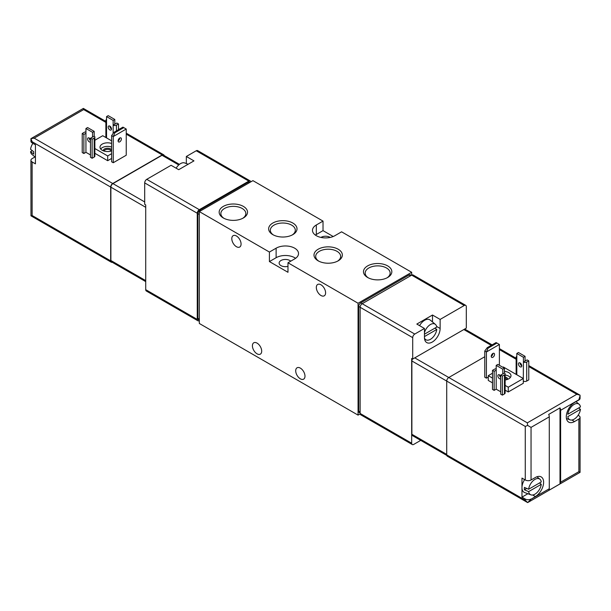 <?xml version="1.0" encoding="UTF-8"?>
<svg xmlns="http://www.w3.org/2000/svg" width="611" height="611" viewBox="0 0 611 611"><rect width="100%" height="100%" fill="white"/><g stroke="black" fill="none" stroke-linecap="round" stroke-linejoin="round"><path stroke-width="0.92" d="M434.986 328.107L436.758 329.466A9.058 5.232 -60 0 1 432.703 337.532A9.058 5.232 -60 0 1 426.379 339.991A9.058 5.232 -60 0 1 424.469 338.059M436.758 329.466L424.454 336.562M176.144 168.208A9.058 5.232 -60 0 1 184.621 162.931L188.157 164.237M186.34 163.565L186.34 156.477L193.97 160.884L178.71 169.69L171.08 165.283L146.755 179.329A2.918 1.68 120 0 0 144.692 182.903L144.692 204.326L145.724 204.922L145.724 289.667L197.261 319.423A2.918 1.68 120 0 0 197.872 320.76A2.918 1.68 120 0 0 199.323 320.615M250.823 181.857A2.918 1.68 120 0 0 250.266 180.971L197.689 150.619A2.918 1.68 120 0 0 196.238 150.764L186.34 156.477M197.872 320.76L146.327 291.004A2.918 1.68 -60 0 1 145.724 289.667M146.755 179.329L199.323 209.68A2.918 1.68 120 0 0 197.261 213.254L197.261 319.423M424.454 328.474L414.762 334.064A2.918 1.68 120 0 0 412.708 337.639L412.708 359.062L466.308 328.115L466.308 306.691A2.918 1.68 120 0 0 465.704 305.355A2.918 1.68 120 0 0 464.245 305.5L440.126 319.423L432.496 315.024L416.824 324.067L424.454 328.474L424.454 337.516A11.082 6.4 120 0 0 426.753 342.588A11.082 6.4 120 0 0 435.284 339.624A11.082 6.4 120 0 0 440.126 328.474L436.621 326.45M440.126 319.423L440.126 328.474M333.201 236.51L323.02 230.63L323.02 221.106L252.931 180.642L199.323 211.589L269.42 252.053L269.42 261.577L287.98 272.292L287.98 262.768L358.069 303.239L411.677 272.292L411.677 275.149L362.193 303.713A2.918 1.68 120 0 0 360.131 307.287L360.131 413.456A2.918 1.68 120 0 0 360.734 414.793L412.28 444.548A2.918 1.68 120 0 0 413.739 444.403L420.712 440.378M412.708 359.062L411.677 358.466L411.677 443.212A2.918 1.68 120 0 0 412.28 444.548M465.277 329.39L465.277 328.71M411.677 272.292L341.58 231.821L334.881 235.693A13.121 7.576 0 0 1 320.576 237.335A13.121 7.576 0 0 1 312.481 230.332A13.121 7.576 0 0 1 316.322 224.978L323.02 221.106M236.434 235.991A6.561 3.788 60 0 1 240.719 241.765A6.561 3.788 60 0 1 239.718 247.027A6.561 3.788 60 0 1 233.158 243.239A6.561 3.788 60 0 1 233.158 235.663A6.561 3.788 60 0 1 236.434 235.991M320.966 284.787A6.561 3.788 60 0 1 325.251 290.569A6.561 3.788 60 0 1 324.242 295.823A6.561 3.788 60 0 1 317.682 292.035A6.561 3.788 60 0 1 317.682 284.466A6.561 3.788 60 0 1 320.966 284.787M257.055 343.115A6.561 3.788 60 0 1 261.34 348.896A6.561 3.788 60 0 1 260.332 354.151A6.561 3.788 60 0 1 253.771 350.363A6.561 3.788 60 0 1 253.771 342.786A6.561 3.788 60 0 1 257.055 343.115M300.345 368.112A6.561 3.788 60 0 1 304.629 373.886A6.561 3.788 60 0 1 303.629 379.148A6.561 3.788 60 0 1 297.068 375.36A6.561 3.788 60 0 1 297.068 367.784A6.561 3.788 60 0 1 300.345 368.112M199.323 211.589L199.323 323.471L358.069 415.121L360.177 413.907M358.069 303.239L358.069 415.121M290.744 261.172A6.27 3.62 0 0 0 283.695 259.583A6.27 3.62 0 0 0 279.128 263.066A6.27 3.62 0 0 0 280.968 265.625A6.27 3.62 0 0 0 287.98 266.365M330.238 237.419A6.27 3.62 0 0 0 320.966 237.419M411.287 275.37L410.455 274.881A2.918 1.68 120 0 0 408.996 275.026L360.75 302.88A2.918 1.68 120 0 0 358.688 306.455L358.688 411.195A2.918 1.68 120 0 0 359.291 412.532L360.131 413.013M387.687 265.907A14.183 8.187 180 0 1 387.687 277.486A14.183 8.187 180 0 1 367.631 277.486A14.183 8.187 180 0 1 367.631 265.907A14.183 8.187 180 0 1 387.687 265.907M243.369 206.396A14.183 8.187 180 0 1 243.369 217.974A14.183 8.187 180 0 1 223.313 217.974A14.183 8.187 180 0 1 223.313 206.396A14.183 8.187 180 0 1 243.369 206.396M338.204 249.242A14.183 8.187 180 0 1 338.204 260.821A14.183 8.187 180 0 1 318.148 260.821A14.183 8.187 180 0 1 318.148 249.242A14.183 8.187 180 0 1 338.204 249.242M292.852 223.053A14.183 8.187 180 0 1 292.852 234.632A14.183 8.187 180 0 1 272.796 234.632A14.183 8.187 180 0 1 272.796 223.053A14.183 8.187 180 0 1 292.852 223.053M287.98 262.768L294.678 258.904A13.121 7.576 0 0 0 298.519 253.542A13.121 7.576 0 0 0 290.424 246.546A13.121 7.576 0 0 0 276.119 248.188L276.119 257.712L269.42 261.577M269.42 252.053L276.119 248.188M323.02 230.63L316.322 234.502A13.121 7.576 0 0 0 315.398 235.098M295.602 258.308A13.121 7.576 0 0 0 276.119 257.712M273.43 234.983A12.487 7.21 180 0 1 270.337 230.232A12.487 7.21 180 0 1 278.043 223.565A12.487 7.21 180 0 1 291.653 225.131A12.487 7.21 180 0 1 295.312 230.232A12.487 7.21 180 0 1 292.211 234.983M318.789 261.164A12.487 7.21 180 0 1 315.688 256.414A12.487 7.21 180 0 1 323.402 249.754A12.487 7.21 180 0 1 337.005 251.32A12.487 7.21 180 0 1 340.663 256.414A12.487 7.21 180 0 1 337.57 261.164M223.954 218.318A12.487 7.21 180 0 1 220.854 213.567A12.487 7.21 180 0 1 228.567 206.908A12.487 7.21 180 0 1 242.17 208.466A12.487 7.21 180 0 1 245.828 213.567A12.487 7.21 180 0 1 242.735 218.318M368.265 277.829A12.487 7.21 180 0 1 365.172 273.079A12.487 7.21 180 0 1 372.878 266.419A12.487 7.21 180 0 1 386.488 267.977A12.487 7.21 180 0 1 390.146 273.079A12.487 7.21 180 0 1 387.046 277.829M465.704 305.355L413.128 275.003A2.918 1.68 120 0 0 411.677 275.149L464.245 305.5M432.496 321.966L432.496 315.024M419.558 325.648A10.204 5.889 -60 0 1 430.243 320.088L435.391 324.38A9.058 5.232 -60 0 1 436.758 327.084L424.454 334.186M424.454 332.72A9.058 5.232 -60 0 1 435.391 324.38M250.075 182.292L249.647 182.04A2.918 1.68 120 0 0 248.188 182.185L199.942 210.039A2.918 1.68 120 0 0 197.88 213.613L197.88 318.354A2.918 1.68 120 0 0 198.491 319.69L199.323 320.172M250.266 180.971A2.918 1.68 120 0 0 248.807 181.116L199.323 209.68M412.486 358.932A2.918 1.68 120 0 0 411.883 360.964L411.883 434.284A2.918 1.68 120 0 0 412.486 435.62L446.786 455.424M499.393 365.309L499.393 344.482L496.086 342.572L487.219 347.69L488.067 348.178L486.409 351.982L484.76 351.027L487.219 347.69M496.934 343.061L488.067 348.178M492.901 357.275A2.329 1.344 120 0 0 494.429 355.22A2.329 1.344 120 0 0 494.07 353.349A2.329 1.344 120 0 0 491.733 354.701A2.329 1.344 120 0 0 491.733 357.389A2.329 1.344 120 0 0 492.901 357.275M488.265 377.094L486.409 378.163L486.409 351.982L499.393 344.482M491.252 356.32A2.329 1.344 120 0 0 492.901 353.464M484.76 351.027L484.76 377.216L486.409 378.163M505.129 390.162L508.26 391.972L523.314 383.28L523.314 378.522L508.26 387.214L505.129 385.404M492.489 378.102L488.265 375.666L488.265 380.424L492.489 382.868M484.76 356.74L448.78 377.514A2.918 1.68 120 0 0 446.717 381.081L446.717 454.882A2.918 1.68 120 0 0 447.328 456.211L527.637 502.586L525.269 500.226L446.717 454.882M523.314 381.02L523.413 362.04L527.125 359.894L528.775 360.849L526.713 362.04A2.329 1.344 180 0 1 523.413 362.04L523.413 357.275L516.814 353.464L516.814 358.229A2.329 1.344 180 0 1 516.135 357.275A2.329 1.344 180 0 1 516.814 356.32M523.413 381.081A2.329 1.344 180 0 0 526.713 381.081L528.775 379.889L528.775 360.849M500.737 375.131L500.737 394.171L502.387 395.126L504.449 393.935L504.449 374.894L502.387 376.078L500.737 375.131L504.449 372.985A2.329 1.344 180 0 1 505.129 373.94A2.329 1.344 180 0 1 504.449 374.894M502.8 373.94L502.8 369.181L496.201 365.37L496.201 370.129L494.139 371.32L492.489 370.365L492.489 389.413L494.139 390.368L496.201 389.176L500.737 391.796M505.129 373.94L505.129 392.988A2.329 1.344 180 0 1 504.449 393.935M567.81 414.25A9.058 5.232 -60 0 1 572.469 405.605A9.058 5.232 -60 0 1 579.083 404.245A9.058 5.232 -60 0 1 580.45 406.949L567.81 414.25M528.637 489.235A9.058 5.232 -60 0 1 533.296 480.59A9.058 5.232 -60 0 1 539.918 479.23A9.058 5.232 -60 0 1 541.277 481.942L528.637 489.235L524.398 487.402A9.791 5.652 120 0 0 524.398 489.778L526.751 488.418M527.637 502.586L531.043 499.279L549.289 488.739L549.289 416.847A4.078 2.36 60 0 0 548.67 414.434L560.004 407.881A4.078 2.36 -120 0 1 560.623 410.302L560.623 482.194L578.869 471.661L580.068 472.349L580.068 417.382A4.078 2.36 180 0 1 578.869 419.054L574.539 421.552A11.662 6.736 120 0 1 568.711 422.125A11.662 6.736 120 0 1 566.924 412.784A11.662 6.736 120 0 1 574.539 402.504L578.869 400.006A4.078 2.36 0 0 0 580.068 398.341L580.068 395.745L578.869 399.77L560.623 410.302M531.043 499.279L535.373 496.537A11.662 6.736 120 0 0 542.988 486.264A11.662 6.736 120 0 0 541.201 476.916A11.662 6.736 120 0 0 535.373 477.497L531.043 479.994L531.043 427.379L549.289 416.847M549.289 488.739A4.078 2.36 60 0 1 548.67 490.45L560.004 483.897A4.078 2.36 -120 0 0 560.623 482.194M531.043 427.379L527.637 425.416L527.331 422.858L576.807 394.294L580.03 395.172L580.068 395.745M524.628 479.62A10.204 5.889 120 0 0 521.97 487.609L521.97 478.092L525.269 479.994A4.078 2.36 0 0 0 531.043 479.994M527.637 425.416L525.269 426.432L411.883 360.964M531.043 499.034A4.078 2.36 180 0 1 525.269 499.034L521.97 497.133L527.866 493.726M539.513 482.957L541.277 484.317A9.058 5.232 -60 0 1 537.222 492.39A9.058 5.232 -60 0 1 530.906 494.841L524.612 492.535A10.204 5.889 120 0 1 521.97 487.609L521.97 497.133M578.113 415.281L578.869 415.717A4.078 2.36 180 0 1 580.068 417.382M516.135 358.275L499.722 348.797A2.918 1.68 120 0 0 499.393 348.682M537.298 477.054A11.662 6.736 120 0 0 537.222 476.672M560.004 483.897L560.004 407.881M530.906 494.841A9.058 5.232 -60 0 1 528.637 491.618L524.398 489.778M541.277 484.317L528.637 491.618M580.45 409.332A9.058 5.232 -60 0 1 576.394 417.397A9.058 5.232 -60 0 1 570.071 419.856A9.058 5.232 -60 0 1 567.81 416.633L580.45 409.332L578.678 407.972M508.26 391.972L508.26 387.214M488.265 375.666L492.489 373.222M502.8 367.272L503.311 366.974L523.314 378.522M504.449 371.389A7.584 4.376 180 0 1 508.772 372.634A7.584 4.376 180 0 1 510.995 375.727A7.584 4.376 180 0 1 505.129 379.989M505.129 375.032A7.584 4.376 180 0 1 508.772 376.2A7.584 4.376 180 0 1 510.338 377.514M499.577 375.521A7.584 4.376 180 0 1 500.096 375.36M505.129 376.972A4.376 2.528 180 0 1 506.511 377.514A4.376 2.528 180 0 1 507.787 379.301M505.129 378.125A3.582 2.07 180 0 1 505.954 378.476A3.582 2.07 180 0 1 506.954 379.599M520.114 362.987A2.329 1.344 60 0 1 521.641 365.042A2.329 1.344 60 0 1 521.282 366.913A2.329 1.344 60 0 1 518.945 365.569A2.329 1.344 60 0 1 518.945 362.873A2.329 1.344 60 0 1 520.114 362.987A2.329 1.344 -120 0 0 521.763 365.844M520.526 364.484L520.526 363.285M516.814 353.464L518.464 352.516L525.063 356.32L525.063 361.086M523.413 357.275L525.063 356.32M502.387 395.126L502.387 376.078M500.737 376.254A2.329 1.344 -120 0 0 498.332 374.78A2.329 1.344 -120 0 0 497.973 376.643A2.329 1.344 -120 0 0 499.5 378.698A2.329 1.344 -120 0 0 500.661 378.812A2.329 1.344 -120 0 0 500.737 378.767M496.201 389.176L496.201 370.129M494.139 390.368L494.139 371.32M492.489 370.365L494.551 369.181A2.329 1.344 180 0 1 496.201 368.784M499.5 374.894A2.329 1.344 -120 0 0 500.737 377.453M496.201 365.37L497.85 364.416L504.449 368.227L504.449 372.985M502.8 369.181L504.449 368.227M114.914 132.74L113.256 136.543L111.607 135.589L114.066 132.251L114.914 132.74L123.781 127.623L122.933 127.134L114.066 132.251M126.24 129.043L126.24 155.232L113.256 162.725L113.256 136.543L126.24 129.043L123.781 127.623M119.748 138.033A2.329 1.344 -60 0 1 118.099 140.889M113.256 162.725L111.607 161.778L111.607 135.589M119.748 141.836A2.329 1.344 -60 0 1 118.58 141.951A2.329 1.344 -60 0 1 118.58 139.262A2.329 1.344 -60 0 1 120.917 137.91A2.329 1.344 -60 0 1 121.268 139.782A2.329 1.344 -60 0 1 119.748 141.836M94.865 153.3L107.689 160.701L111.607 158.44M112.233 262.272A2.918 1.68 -60 0 1 111.278 262.203A2.918 1.68 -60 0 1 110.675 260.866L110.675 187.065A2.918 1.68 -60 0 1 112.737 183.499L162.221 154.934A2.918 1.68 -60 0 1 163.672 154.789A2.918 1.68 -60 0 1 164.214 155.576M94.865 137.078L94.865 156.118A2.329 1.344 180 0 1 94.186 157.073L94.186 138.033L92.124 139.216L90.474 138.269L94.186 136.123A2.329 1.344 180 0 1 94.865 137.078A2.329 1.344 180 0 1 94.186 138.033M90.474 138.269L90.474 157.31L92.124 158.264L94.186 157.073M92.536 137.078L92.536 132.312L85.937 128.509L85.937 133.267L83.875 134.458L82.225 133.504L82.225 152.551L83.875 153.506L85.937 152.315L90.474 154.934M32.887 143.348A9.058 5.232 120 0 0 30.55 149.298L33.735 151.742A9.791 5.652 -60 0 0 33.658 152.979A9.791 5.652 -60 0 0 33.735 154.125L30.55 151.673A9.058 5.232 120 0 0 31.917 154.384L35.43 157.31M35.01 156.958L32.131 158.623A4.078 2.36 180 0 0 30.932 160.288A4.078 2.36 180 0 0 32.131 161.953L35.43 163.855L35.43 144.815L32.131 142.913L32.131 141.721L110.675 187.065M30.932 160.288L30.97 215.828L32.131 215.515L110.675 260.866M32.131 141.721L30.932 138.651L34.193 138.147L112.737 183.499M32.131 142.913A4.078 2.36 0 0 1 30.932 141.24L30.932 138.651L83.363 108.414L83.669 109.583L105.871 122.399M30.55 151.673L32.322 150.657M94.865 140.255L102.74 135.711L111.607 140.828M107.689 160.701L107.689 155.942L94.865 148.542M111.607 153.682L107.689 155.942M111.607 150.902A7.584 4.376 180 0 1 102.228 150.291A7.584 4.376 180 0 1 100.005 147.198A7.584 4.376 180 0 1 103.908 143.364A7.584 4.376 180 0 1 111.607 143.486M100.662 148.977A7.584 4.376 180 0 1 111.607 147.052M103.213 150.772A4.376 2.528 180 0 1 106.704 148.29A4.376 2.528 180 0 1 111.607 149.771M104.046 151.062A3.582 2.07 180 0 1 107.582 149.336A3.582 2.07 180 0 1 111.118 151.062M90.474 141.905A2.329 1.344 60 0 1 90.405 141.951A2.329 1.344 60 0 1 89.237 141.836A2.329 1.344 60 0 1 87.709 139.782A2.329 1.344 60 0 1 88.068 137.91A2.329 1.344 60 0 1 89.237 138.033A2.329 1.344 -120 0 0 90.474 140.583M85.937 128.509L87.587 127.554L94.186 131.365L94.186 136.123M92.124 158.264L92.124 139.216M89.237 138.033A2.329 1.344 60 0 1 90.474 139.384M85.937 152.315L85.937 133.267M83.875 153.506L83.875 134.458M82.225 133.504L84.287 132.312A2.329 1.344 180 0 1 85.937 131.923M92.536 132.312L94.186 131.365M110.263 127.623L110.263 126.424M111.5 128.982A2.329 1.344 60 0 1 109.85 126.126M113.15 133.488L113.15 120.413L106.551 116.602L108.2 115.655L114.799 119.458L114.799 124.224L116.861 123.032L118.511 123.987L116.449 125.171A2.329 1.344 180 0 1 113.15 125.171L114.799 124.224M118.511 140.583L118.511 139.384M118.511 129.685L118.511 123.987M109.85 129.937A2.329 1.344 60 0 1 108.33 127.882A2.329 1.344 60 0 1 108.689 126.011A2.329 1.344 60 0 1 111.019 127.355A2.329 1.344 60 0 1 111.019 130.051A2.329 1.344 60 0 1 109.85 129.937M106.551 116.602L106.551 121.368A2.329 1.344 180 0 1 105.871 120.413A2.329 1.344 180 0 1 106.551 119.458M113.15 120.413L114.799 119.458M145.724 281.61L111.485 261.844A2.918 1.68 -60 0 1 110.881 260.507L110.881 187.187A2.918 1.68 -60 0 1 112.943 183.613L162.014 155.286A2.918 1.68 -60 0 1 163.465 155.141L179.443 164.367M144.692 182.903L197.261 213.254M414.762 334.064L360.75 302.88M411.677 443.212L360.131 413.456M412.708 337.639L358.688 306.455M316.322 224.978L316.322 234.502M360.131 412.028L358.688 411.195M410.439 275.859L408.996 275.026M197.88 318.354L199.323 319.186M197.88 213.613L199.323 214.446M199.942 210.039L200.973 210.635M248.188 182.185L249.219 182.781M196.238 150.764L248.807 181.116M576.807 394.294L528.775 366.562M516.135 359.26L499.393 349.599M527.331 422.858L414.762 357.87M578.869 471.661L578.869 419.054M525.269 479.994L525.269 426.432M525.269 500.226L525.269 499.034M571.881 420.017L574.539 421.552M532.708 495.002L535.373 496.537M516.814 374.772L516.814 358.229M526.713 381.081L526.713 362.04M491.236 345.368L463.833 329.543M446.717 454.401L411.883 434.284M126.24 134.16L162.221 154.934M83.669 109.583L34.193 138.147M32.131 215.515L32.131 161.953M116.449 130.876L116.449 125.171M106.551 137.91L106.551 121.368M162.014 155.286L178.756 164.955M112.943 183.613L144.692 201.943M110.881 187.187L145.724 207.305M110.881 260.507L145.724 280.625M426.379 339.991L424.637 339.349M528.156 502.326L580.068 472.349M580.03 395.172L528.775 365.577M539.918 479.23L536.947 476.756M579.083 404.245L575.99 401.671M570.071 419.856L566.45 418.52M516.135 374.375L516.135 357.275M492.092 344.871L464.688 329.046M83.363 108.414L105.871 121.413M118.511 128.715L119.351 129.196M126.24 133.175L163.672 154.789M30.97 215.828L111.278 262.203M105.871 137.513L105.871 120.413"/></g></svg>
